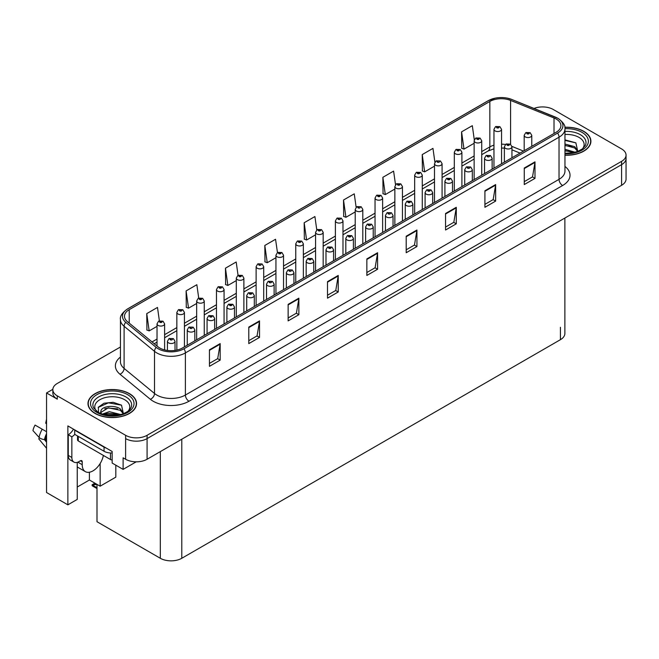 <?xml version="1.0" encoding="UTF-8"?>
<svg xmlns="http://www.w3.org/2000/svg" width="659" height="659" viewBox="0 0 659 659"><rect width="100%" height="100%" fill="white"/><g stroke="black" fill="none" stroke-linecap="round" stroke-linejoin="round"><path stroke-width="0.99" d="M52.852 389.321L46.55 392.962L46.55 492.512L67.869 504.827L67.869 425.92L112.162 451.497L112.162 463.063L123.109 469.381L123.109 457.816L125.614 459.257A15.182 8.765 0 0 0 147.081 459.257L621.602 185.294A15.182 8.765 0 0 0 626.05 179.1L626.05 158.448A15.182 8.765 0 0 1 621.602 164.643A15.182 8.765 0 0 0 626.05 158.448L626.05 155.137A15.182 8.765 0 0 0 621.602 148.942L553.272 109.493A15.182 8.765 0 0 0 534.012 108.438M136.199 461.827L123.109 469.381M543.115 106.931L541.97 106.931M120.44 346.996L57.284 383.456A15.182 8.765 0 0 0 52.835 389.65A15.182 8.765 0 0 0 57.284 395.853L125.614 435.302A15.182 8.765 0 0 0 147.081 435.302L147.081 438.606L621.602 164.643L147.081 438.606A15.182 8.765 0 0 1 125.614 438.606A15.182 8.765 0 0 0 147.081 438.606L147.081 459.257M46.55 392.962L57.284 399.156A15.182 8.765 0 0 1 52.835 392.962L52.835 389.65M564.87 218.047L564.87 333.479A15.182 8.765 180 0 1 560.43 339.673L181.785 558.28A15.182 8.765 180 0 1 160.318 558.28L96.997 521.722L96.997 484.381M77.243 487.026L89.41 479.999L100.143 486.194L115.811 477.149L115.811 465.172M77.243 462.354L77.243 499.415L67.869 504.827M100.143 486.194L100.143 463.549M89.41 479.999L89.41 472.239M564.961 155.227A24.284 14.02 0 0 0 590.901 141.24A24.284 14.02 0 0 0 583.792 131.322A24.284 14.02 0 0 0 564.821 127.253M129.444 393.637A24.284 14.02 0 0 0 102.977 390.598A24.284 14.02 0 0 0 87.985 403.555A24.284 14.02 0 0 0 95.094 413.465A24.284 14.02 0 0 0 121.561 416.504A24.284 14.02 0 0 0 136.553 403.555A24.284 14.02 0 0 0 129.444 393.637M556.171 119.015A16.187 9.35 180 0 1 560.916 125.622A16.187 9.35 180 0 1 556.171 132.237L182.535 347.952A16.187 9.35 180 0 1 157.822 346.7L127.409 321.625A16.187 9.35 180 0 1 124.485 316.271A16.187 9.35 180 0 1 129.23 309.656L489.843 101.453A16.187 9.35 180 0 1 510.577 100.407L554.013 117.969A16.187 9.35 180 0 1 556.171 119.015M557.605 118.192A18.213 10.519 0 0 0 555.166 117.005L511.738 99.451A18.213 10.519 0 0 0 507.364 98.15A18.213 10.519 0 0 0 495.222 98.15A18.213 10.519 0 0 0 488.41 100.629L127.797 308.832A18.213 10.519 0 0 0 125.754 322.3L156.167 347.375A18.213 10.519 0 0 0 183.96 348.776L557.605 133.06A18.213 10.519 0 0 0 557.605 118.192M209.438 349.814L209.438 366.338L220.172 360.135L220.172 343.611L209.438 349.814M209.438 363.406L217.701 358.628L220.122 344.163A4.045 2.339 -120 0 0 220.172 343.611M217.627 358.669L220.172 360.135M248.789 327.086L248.789 343.611L259.522 337.416L259.522 320.892L248.789 327.086M248.789 340.687L257.051 335.909L259.481 321.444A4.045 2.339 -120 0 0 259.522 320.892M256.985 335.95L259.522 337.416M288.14 304.367L288.14 320.892L298.873 314.697L298.873 298.173L288.14 304.367M288.14 317.959L296.41 313.19L298.832 298.725A4.045 2.339 -120 0 0 298.873 298.173M296.336 313.231L298.873 314.697M327.498 281.648L327.498 298.173L338.224 291.978L338.224 275.454L327.498 281.648M327.498 295.24L335.761 290.471L338.182 276.006A4.045 2.339 -120 0 0 338.224 275.454M335.686 290.512L338.224 291.978M524.259 168.045L524.259 184.569L534.993 178.375L534.993 161.85L524.259 168.045M524.259 181.645L532.53 176.867L534.951 162.402A4.045 2.339 -120 0 0 534.993 161.85M532.456 176.909L534.993 178.375M484.909 190.772L484.909 207.297L495.642 201.094L495.642 184.569L484.909 190.772M484.909 204.364L493.171 199.586L495.593 185.121A4.045 2.339 -120 0 0 495.642 184.569M493.097 199.628L495.642 201.094M445.55 213.491L445.55 230.016L456.283 223.813L456.283 207.297L445.55 213.491M445.55 227.083L453.82 222.305L456.242 207.84A4.045 2.339 -120 0 0 456.283 207.297M453.746 222.355L456.283 223.813M406.199 236.21L406.199 252.735L416.933 246.54L416.933 230.016L406.199 236.21M406.199 249.802L414.47 245.033L416.892 230.559A4.045 2.339 -120 0 0 416.933 230.016M414.396 245.074L416.933 246.54M366.849 258.929L366.849 275.454L377.582 269.259L377.582 252.735L366.849 258.929M366.849 272.521L375.111 267.752L377.533 253.278A4.045 2.339 -120 0 0 377.582 252.735M375.045 267.793L377.582 269.259M147.081 435.302L621.602 161.34A15.182 8.765 0 0 0 626.05 155.137M243.888 312.531L243.888 278.106A3.797 2.191 180 0 1 241.548 280.133A3.797 2.191 180 0 1 237.413 279.655A3.797 2.191 180 0 1 236.301 278.106L237.817 275.47A2.529 1.524 57.8 0 1 239.159 275.544A1.269 0.733 0 0 0 239.201 276.558A1.269 0.733 0 0 0 240.988 276.558A1.269 0.733 0 0 0 240.988 275.528A1.269 0.733 0 0 0 239.242 275.503A2.529 1.392 -117.9 0 0 238.056 275.33L236.194 261.985L225.46 268.18L225.633 284.606M198.721 298.074L196.843 284.704L186.11 290.907L186.283 307.325M159.371 320.851L157.493 307.423L146.759 313.626L146.932 330.044M356.14 207.28L354.254 193.828L343.52 200.023L343.693 216.449M395.515 184.693L393.604 171.109L382.879 177.304L383.052 193.73M434.899 162.188L432.963 148.382L422.23 154.585L422.403 171.002M474.299 139.823L472.314 125.663L461.58 131.858L461.753 148.283M283.527 289.639L283.527 255.222A3.797 2.191 180 0 1 281.187 257.241A3.797 2.191 180 0 1 277.052 256.771A3.797 2.191 180 0 1 275.94 255.222L277.455 252.586L275.553 239.266L264.819 245.461L264.992 261.887M316.781 229.925L314.903 216.547L304.17 222.742L304.343 239.168M304.17 222.742L306.592 240.008L315.579 234.818M306.592 240.008L304.17 239.102M343.52 200.023L345.942 217.289L355.217 211.934M345.942 217.289L343.52 216.383M382.879 177.304L385.301 194.57L394.856 189.051M385.301 194.57L382.879 193.664M422.23 154.585L424.651 171.851L434.495 166.159M424.651 171.851L422.23 170.945M461.58 131.858L464.002 149.123L474.134 143.275M464.002 149.123L461.58 148.217M264.819 245.461L267.241 262.727L275.94 257.702M267.241 262.727L264.819 261.821M225.46 268.18L227.882 285.446L236.301 280.586M227.882 285.446L225.46 284.54M186.11 290.907L188.532 308.165L196.662 303.478M188.532 308.165L186.11 307.259M146.759 313.626L149.181 330.892L157.023 326.362M149.181 330.892L146.759 329.986M164.61 349.913L164.61 323.874A3.797 2.191 180 0 1 162.271 325.9A3.797 2.191 180 0 1 158.135 325.422A3.797 2.191 180 0 1 157.023 323.874L158.539 321.246A2.529 1.524 57.8 0 1 159.882 321.32A1.269 0.733 0 0 0 159.923 322.325A1.269 0.733 0 0 0 161.71 322.325A1.269 0.733 0 0 0 161.71 321.295A1.269 0.733 0 0 0 159.964 321.271L161.323 321.814L160.458 322.02L159.882 321.32M160.475 322.029L160.475 321.592M159.964 321.271A2.529 1.392 -117.9 0 0 158.778 321.106A2.529 1.392 -117.9 0 0 158.671 321.172M95.885 483.739L94.188 483.821L95.225 483.352M175.022 350.407L175.022 341.329A3.797 2.191 180 0 1 172.683 343.355A3.797 2.191 180 0 1 168.547 342.878A3.797 2.191 180 0 1 167.435 341.329L168.943 338.693A2.529 1.524 57.8 0 1 170.294 338.767A1.269 0.733 0 0 0 170.335 339.78A1.269 0.733 0 0 0 172.123 339.78A1.269 0.733 0 0 0 172.123 338.751A1.269 0.733 0 0 0 170.376 338.726L170.887 339.047M170.376 338.726A2.529 1.392 -117.9 0 0 169.19 338.553A2.529 1.392 -117.9 0 0 169.083 338.627M170.854 339.459L170.294 338.767M94.912 483.179L92.12 484.744L92.878 484.925L92.12 485.584L92.878 485.337L96.997 487.709M96.997 484.406L92.878 484.925M92.12 484.744L92.12 485.584M184.429 346.856L184.429 312.432A3.797 2.191 180 0 1 182.09 314.458A3.797 2.191 180 0 1 177.955 313.981A3.797 2.191 180 0 1 176.843 312.432L178.358 309.804A2.529 1.524 57.8 0 1 179.701 309.878A1.269 0.733 0 0 0 179.742 310.883A1.269 0.733 0 0 0 181.53 310.883A1.269 0.733 0 0 0 181.53 309.854A1.269 0.733 0 0 0 179.783 309.829L180.294 310.15M179.783 309.829A2.529 1.392 -117.9 0 0 178.597 309.656A2.529 1.392 -117.9 0 0 178.49 309.73M180.261 310.562L179.701 309.878M204.249 335.415L204.249 300.99A3.797 2.191 180 0 1 201.909 303.016A3.797 2.191 180 0 1 197.774 302.539A3.797 2.191 180 0 1 196.662 300.99L198.178 298.354A2.529 1.524 57.8 0 1 199.52 298.436A1.269 0.733 0 0 0 199.562 299.441A1.269 0.733 0 0 0 201.349 299.441A1.269 0.733 0 0 0 201.349 298.412A1.269 0.733 0 0 0 199.603 298.387L200.962 298.922L200.097 299.128L199.52 298.436M200.114 299.145L200.114 298.708M199.603 298.387A2.529 1.392 -117.9 0 0 198.417 298.214A2.529 1.392 -117.9 0 0 198.31 298.288M224.068 323.973L224.068 289.548A3.797 2.191 180 0 1 221.729 291.575A3.797 2.191 180 0 1 217.594 291.097A3.797 2.191 180 0 1 216.482 289.548L217.997 286.912A2.529 1.524 57.8 0 1 219.34 286.986A1.269 0.733 0 0 0 219.381 287.999A1.269 0.733 0 0 0 221.169 287.999A1.269 0.733 0 0 0 221.169 286.97A1.269 0.733 0 0 0 219.422 286.945L220.781 287.481L219.917 287.686L219.34 286.986M219.933 287.695L219.933 287.266M219.422 286.945A2.529 1.392 -117.9 0 0 218.236 286.772A2.529 1.392 -117.9 0 0 218.129 286.846M194.842 340.843L194.842 329.887A3.797 2.191 180 0 1 192.502 331.914A3.797 2.191 180 0 1 188.367 331.436A3.797 2.191 180 0 1 187.255 329.887L188.762 327.251A2.529 1.524 57.8 0 1 190.113 327.325A1.269 0.733 0 0 0 190.154 328.339A1.269 0.733 0 0 0 191.942 328.339A1.269 0.733 0 0 0 191.942 327.309A1.269 0.733 0 0 0 190.196 327.284L190.706 327.605M190.196 327.284A2.529 1.392 -117.9 0 0 189.009 327.111A2.529 1.392 -117.9 0 0 188.902 327.185M190.673 328.017L190.113 327.325M214.661 329.401L214.661 318.445A3.797 2.191 180 0 1 212.322 320.472A3.797 2.191 180 0 1 208.186 319.994A3.797 2.191 180 0 1 207.074 318.445L208.59 315.809A2.529 1.524 57.8 0 1 209.933 315.883A1.269 0.733 0 0 0 209.974 316.897A1.269 0.733 0 0 0 211.761 316.897A1.269 0.733 0 0 0 211.761 315.859A1.269 0.733 0 0 0 210.015 315.842L211.374 316.378L210.509 316.584L209.933 315.883M210.526 316.592L210.526 316.163M210.015 315.842A2.529 1.392 -117.9 0 0 208.829 315.669A2.529 1.392 -117.9 0 0 208.722 315.743M234.48 317.959L234.48 307.003A3.797 2.191 180 0 1 232.141 309.03A3.797 2.191 180 0 1 228.006 308.552A3.797 2.191 180 0 1 226.894 307.003L228.409 304.367A2.529 1.524 57.8 0 1 229.752 304.442A1.269 0.733 0 0 0 229.793 305.455A1.269 0.733 0 0 0 231.581 305.455A1.269 0.733 0 0 0 231.581 304.417A1.269 0.733 0 0 0 229.834 304.4L231.194 304.936L230.329 305.142L229.752 304.442M230.345 305.15L230.345 304.722M229.834 304.4A2.529 1.392 -117.9 0 0 228.648 304.227A2.529 1.392 -117.9 0 0 228.541 304.301M254.3 306.517L254.3 295.562A3.797 2.191 180 0 1 251.96 297.58A3.797 2.191 180 0 1 247.825 297.11A3.797 2.191 180 0 1 246.713 295.562L248.229 292.925A2.529 1.524 57.8 0 1 249.572 293A1.269 0.733 0 0 0 249.613 294.013A1.269 0.733 0 0 0 251.4 294.013A1.269 0.733 0 0 0 251.4 292.975A1.269 0.733 0 0 0 249.654 292.958L251.013 293.494L250.148 293.7L249.572 293M250.165 293.708L250.165 293.28M249.654 292.958A2.529 1.392 -117.9 0 0 248.468 292.785A2.529 1.392 -117.9 0 0 248.361 292.86M39.466 437.757L38.766 438.853L46.55 448.277M82.218 461.802L80.431 460.773A2.529 1.458 -60 0 1 81.691 460.641A2.529 1.458 -60 0 1 82.218 461.802L82.218 464.694A15.182 8.765 120 0 0 85.365 471.638A15.182 8.765 120 0 0 92.952 470.888A15.182 8.765 120 0 0 103.372 455.427M78.643 462.214L78.643 461.794M78.281 462.42A15.182 8.765 -60 0 1 78.289 461.967M46.55 440.467L44.441 439.644A5.569 2.274 -168.4 0 1 39.062 437.37L32.95 430.574A11.64 6.722 120 0 1 35.084 425.088L46.55 431.711M46.55 424.025A6.944 4.012 120 0 0 45.702 423.202L46.55 423.259M46.55 442.197L44.45 439.652A15.857 9.152 120 0 1 46.55 433.647M46.55 419.157L45.702 423.202M80.431 460.773L78.998 461.597A10.116 5.84 -60 0 1 73.94 462.099L70.365 460.031A10.116 5.84 -60 0 1 68.264 455.402L68.264 434.742A10.116 5.84 120 0 0 73.47 429.157M74.788 434.38A10.116 5.84 -60 0 1 71.847 436.81L68.264 434.742M73.94 462.099A10.116 5.84 -60 0 1 71.847 457.461L71.847 436.81M106.33 448.128A10.116 5.84 180 0 1 104.04 447.14L74.706 430.195A10.116 5.84 0 0 0 75.011 430.047M104.04 447.14L104.04 451.267A10.116 5.84 0 0 0 112.162 452.955M74.706 430.195L74.706 434.33L104.04 451.267M564.961 134.477A17.505 10.107 180 0 1 578.997 137.393A17.505 10.107 180 0 1 582.457 148.86M577.828 151.71L575.859 142.838L564.961 139.865M564.845 127.401A24.029 13.872 180 0 1 583.61 131.429A24.029 13.872 180 0 1 590.653 141.24A24.029 13.872 180 0 1 564.961 155.079M564.961 149.272L575.167 152.245M564.961 150.582L573.668 152.608M564.961 144.024L574.706 146.669L578.001 151.306M564.961 145.334L574.706 147.978L577.688 151.43M564.961 140.383L575.917 142.879M564.961 145.631L571.88 146.537M564.961 150.878L571.888 151.784M96.436 411.175A17.505 10.107 180 0 1 102.194 398.588A17.505 10.107 180 0 1 124.65 399.708A17.505 10.107 180 0 1 128.11 411.175M123.48 414.033L121.511 405.153L113.15 402.303L104.015 403.226L98.356 407.196L98.529 412.287M129.263 393.744A24.029 13.872 180 0 1 136.306 403.555A24.029 13.872 180 0 1 121.47 416.373A24.029 13.872 180 0 1 95.275 413.366A24.029 13.872 180 0 1 88.24 403.555A24.029 13.872 180 0 1 103.076 390.738A24.029 13.872 180 0 1 129.263 393.744M102.285 414.132L109.312 411.644L120.819 414.56M103.603 414.527L119.32 414.923M100.415 413.432L100.959 410.845A11.434 6.606 0 0 0 100.835 411.817A11.434 6.606 0 0 0 101.362 413.803M100.959 410.845C101.783 406.29 114.287 404.486 120.358 408.984L123.653 413.621M100.885 412.452L108.323 407.822L120.358 410.302L123.34 413.745M77.54 435.97L77.54 439.907A2.529 1.458 0 0 0 78.281 440.937L110.481 459.529A2.529 1.458 0 0 0 112.162 459.957M98.224 407.435L108.405 402.822L121.569 405.194M104.756 408.737L108.405 408.069L117.533 408.852M104.773 413.976L108.405 413.317L117.541 414.099M239.752 276.253L240.453 275.833L239.736 276.245L239.159 275.544M239.242 275.503L239.752 275.824M243.888 278.106L242.257 275.396L238.056 275.33A2.529 1.392 -117.9 0 0 237.948 275.404M263.707 301.081L263.707 266.664A3.797 2.191 180 0 1 261.368 268.691A3.797 2.191 180 0 1 257.232 268.213A3.797 2.191 180 0 1 256.12 266.664L257.636 264.028A2.529 1.524 57.8 0 1 258.979 264.102A1.269 0.733 0 0 0 259.02 265.116A1.269 0.733 0 0 0 260.807 265.116A1.269 0.733 0 0 0 260.807 264.078A1.269 0.733 0 0 0 259.061 264.061L259.572 264.383M259.061 264.061A2.529 1.392 -117.9 0 0 257.875 263.888A2.529 1.392 -117.9 0 0 257.768 263.962M259.539 264.794L258.979 264.102M277.455 252.586A2.529 1.524 57.8 0 1 278.798 252.661A1.269 0.733 0 0 0 278.839 253.674A1.269 0.733 0 0 0 280.627 253.674A1.269 0.733 0 0 0 280.627 252.636A1.269 0.733 0 0 0 278.881 252.619L280.24 253.155L279.375 253.361L278.798 252.661M279.391 253.369L279.391 252.941M278.881 252.619A2.529 1.392 -117.9 0 0 277.694 252.446A2.529 1.392 -117.9 0 0 277.587 252.521M274.119 295.075L274.119 284.12A3.797 2.191 180 0 1 271.78 286.138A3.797 2.191 180 0 1 267.645 285.668A3.797 2.191 180 0 1 266.533 284.12L268.048 281.484A2.529 1.524 57.8 0 1 269.391 281.558A1.269 0.733 0 0 0 269.432 282.571A1.269 0.733 0 0 0 271.22 282.571A1.269 0.733 0 0 0 271.22 281.533A1.269 0.733 0 0 0 269.473 281.517L269.984 281.838M269.473 281.517A2.529 1.392 -117.9 0 0 268.287 281.344A2.529 1.392 -117.9 0 0 268.18 281.418M269.951 282.25L269.391 281.558M293.939 283.634L293.939 272.678A3.797 2.191 180 0 1 291.599 274.696A3.797 2.191 180 0 1 287.464 274.226A3.797 2.191 180 0 1 286.352 272.678L287.868 270.042A2.529 1.524 57.8 0 1 289.21 270.116A1.269 0.733 0 0 0 289.252 271.121A1.269 0.733 0 0 0 291.039 271.121A1.269 0.733 0 0 0 291.039 270.091A1.269 0.733 0 0 0 289.293 270.066L289.803 270.396M289.293 270.066A2.529 1.392 -117.9 0 0 288.107 269.902A2.529 1.392 -117.9 0 0 287.999 269.968M289.771 270.808L289.21 270.116M313.758 272.192L313.758 261.228A3.797 2.191 180 0 1 311.419 263.254A3.797 2.191 180 0 1 307.283 262.776A3.797 2.191 180 0 1 306.171 261.228L307.687 258.6A2.529 1.524 57.8 0 1 309.03 258.674A1.269 0.733 0 0 0 309.071 259.679A1.269 0.733 0 0 0 310.859 259.679A1.269 0.733 0 0 0 310.859 258.649A1.269 0.733 0 0 0 309.112 258.625L310.471 259.168L309.606 259.374L309.03 258.674M309.623 259.382L309.623 258.954M309.112 258.625A2.529 1.392 -117.9 0 0 307.926 258.46A2.529 1.392 -117.9 0 0 307.819 258.526M303.346 278.197L303.346 243.781A3.797 2.191 180 0 1 301.006 245.799A3.797 2.191 180 0 1 296.871 245.329A3.797 2.191 180 0 1 295.759 243.781L297.275 241.145A2.529 1.524 57.8 0 1 298.618 241.219A1.269 0.733 0 0 0 298.659 242.232A1.269 0.733 0 0 0 300.446 242.232A1.269 0.733 0 0 0 300.446 241.194A1.269 0.733 0 0 0 298.7 241.178L300.059 241.713L299.194 241.919L298.618 241.219M299.211 241.927L299.211 241.499M298.7 241.178A2.529 1.392 -117.9 0 0 297.514 241.005A2.529 1.392 -117.9 0 0 297.407 241.079M323.165 266.755L323.165 232.339A3.797 2.191 180 0 1 320.826 234.357A3.797 2.191 180 0 1 316.691 233.887A3.797 2.191 180 0 1 315.579 232.339L317.094 229.703A2.529 1.524 57.8 0 1 318.445 229.777A1.269 0.733 0 0 0 318.478 230.782A1.269 0.733 0 0 0 320.266 230.782A1.269 0.733 0 0 0 320.266 229.752A1.269 0.733 0 0 0 318.519 229.727L319.879 230.271L319.014 230.477L318.445 229.777M319.03 230.485L319.03 230.057M318.519 229.727A2.529 1.392 -117.9 0 0 317.333 229.563A2.529 1.392 -117.9 0 0 317.226 229.629M342.985 255.313L342.985 220.889A3.797 2.191 180 0 1 340.645 222.915A3.797 2.191 180 0 1 336.51 222.445A3.797 2.191 180 0 1 335.398 220.889L336.914 218.261A2.529 1.524 57.8 0 1 338.265 218.335A1.269 0.733 0 0 0 338.298 219.34A1.269 0.733 0 0 0 340.085 219.34A1.269 0.733 0 0 0 340.085 218.31A1.269 0.733 0 0 0 338.339 218.286L338.85 218.615M338.339 218.286A2.529 1.392 -117.9 0 0 337.153 218.121A2.529 1.392 -117.9 0 0 337.046 218.187M338.817 219.027L338.265 218.335M362.804 243.871L362.804 209.447A3.797 2.191 180 0 1 360.465 211.473A3.797 2.191 180 0 1 356.33 210.995A3.797 2.191 180 0 1 355.217 209.447L356.733 206.819A2.529 1.524 57.8 0 1 358.084 206.893A1.269 0.733 0 0 0 358.117 207.898A1.269 0.733 0 0 0 359.905 207.898A1.269 0.733 0 0 0 359.905 206.868A1.269 0.733 0 0 0 358.158 206.844L358.669 207.165M358.158 206.844A2.529 1.392 -117.9 0 0 356.972 206.679A2.529 1.392 -117.9 0 0 356.865 206.745M358.636 207.585L358.084 206.893M382.624 232.429L382.624 198.005A3.797 2.191 180 0 1 380.284 200.031A3.797 2.191 180 0 1 376.149 199.553A3.797 2.191 180 0 1 375.037 198.005L376.553 195.377A2.529 1.524 57.8 0 1 377.904 195.451A1.269 0.733 0 0 0 377.937 196.456A1.269 0.733 0 0 0 379.724 196.456A1.269 0.733 0 0 0 379.724 195.426A1.269 0.733 0 0 0 377.978 195.402L379.337 195.945L378.472 196.151L377.904 195.451M378.488 196.16L378.488 195.723M377.978 195.402A2.529 1.392 -117.9 0 0 376.791 195.229A2.529 1.392 -117.9 0 0 376.684 195.303M333.578 260.742L333.578 249.786A3.797 2.191 180 0 1 331.238 251.812A3.797 2.191 180 0 1 327.103 251.334A3.797 2.191 180 0 1 325.991 249.786L327.507 247.158A2.529 1.524 57.8 0 1 328.849 247.232A1.269 0.733 0 0 0 328.89 248.237A1.269 0.733 0 0 0 330.678 248.237A1.269 0.733 0 0 0 330.678 247.207A1.269 0.733 0 0 0 328.932 247.183L330.291 247.726L329.426 247.932L328.849 247.232M329.442 247.941L329.442 247.504M328.932 247.183A2.529 1.392 -117.9 0 0 327.745 247.018A2.529 1.392 -117.9 0 0 327.638 247.084M353.397 249.3L353.397 238.344A3.797 2.191 180 0 1 351.058 240.37A3.797 2.191 180 0 1 346.922 239.892A3.797 2.191 180 0 1 345.81 238.344L347.326 235.708A2.529 1.524 57.8 0 1 348.669 235.79A1.269 0.733 0 0 0 348.71 236.795A1.269 0.733 0 0 0 350.497 236.795A1.269 0.733 0 0 0 350.497 235.765A1.269 0.733 0 0 0 348.751 235.741L350.11 236.276L349.245 236.49L348.669 235.79M349.262 236.499L349.262 236.062M348.751 235.741A2.529 1.392 -117.9 0 0 347.565 235.568A2.529 1.392 -117.9 0 0 347.458 235.642M373.216 237.858L373.216 226.902A3.797 2.191 180 0 1 370.877 228.928A3.797 2.191 180 0 1 366.742 228.451A3.797 2.191 180 0 1 365.63 226.902L367.145 224.266A2.529 1.524 57.8 0 1 368.488 224.34A1.269 0.733 0 0 0 368.529 225.353A1.269 0.733 0 0 0 370.317 225.353A1.269 0.733 0 0 0 370.317 224.324A1.269 0.733 0 0 0 368.57 224.299L369.081 224.62M368.57 224.299A2.529 1.392 -117.9 0 0 367.384 224.126A2.529 1.392 -117.9 0 0 367.277 224.2M369.048 225.032L368.488 224.34M393.036 226.416L393.036 215.46A3.797 2.191 180 0 1 390.696 217.486A3.797 2.191 180 0 1 386.561 217.009A3.797 2.191 180 0 1 385.449 215.46L386.965 212.824A2.529 1.524 57.8 0 1 388.308 212.898A1.269 0.733 0 0 0 388.349 213.911A1.269 0.733 0 0 0 390.136 213.911A1.269 0.733 0 0 0 390.136 212.882A1.269 0.733 0 0 0 388.39 212.857L388.901 213.178M388.39 212.857A2.529 1.392 -117.9 0 0 387.204 212.684A2.529 1.392 -117.9 0 0 387.097 212.758M388.868 213.59L388.308 212.898M412.855 214.974L412.855 204.018A3.797 2.191 180 0 1 410.516 206.045A3.797 2.191 180 0 1 406.381 205.567A3.797 2.191 180 0 1 405.269 204.018L406.784 201.382A2.529 1.524 57.8 0 1 408.127 201.456A1.269 0.733 0 0 0 408.168 202.47A1.269 0.733 0 0 0 409.956 202.47A1.269 0.733 0 0 0 409.956 201.432A1.269 0.733 0 0 0 408.209 201.415L409.568 201.951L408.704 202.156L408.127 201.456M408.209 201.415A2.529 1.392 -117.9 0 0 407.023 201.242A2.529 1.392 -117.9 0 0 406.916 201.316M402.443 220.987L402.443 186.563A3.797 2.191 180 0 1 400.104 188.589A3.797 2.191 180 0 1 395.968 188.112A3.797 2.191 180 0 1 394.856 186.563L396.372 183.927A2.529 1.524 57.8 0 1 397.723 184.009A1.269 0.733 0 0 0 397.756 185.014A1.269 0.733 0 0 0 399.543 185.014A1.269 0.733 0 0 0 399.543 183.985A1.269 0.733 0 0 0 397.797 183.96L399.156 184.495L398.291 184.701L397.723 184.009M398.308 184.718L398.308 184.281M397.797 183.96A2.529 1.392 -117.9 0 0 396.611 183.787A2.529 1.392 -117.9 0 0 396.504 183.861M422.262 209.546L422.262 175.121A3.797 2.191 180 0 1 419.923 177.147A3.797 2.191 180 0 1 415.788 176.67A3.797 2.191 180 0 1 414.676 175.121L416.191 172.485A2.529 1.524 57.8 0 1 417.542 172.559A1.269 0.733 0 0 0 417.575 173.572A1.269 0.733 0 0 0 419.363 173.572A1.269 0.733 0 0 0 419.363 172.543A1.269 0.733 0 0 0 417.617 172.518L418.976 173.053L418.111 173.259L417.542 172.559M418.127 173.268L418.127 172.839M417.617 172.518A2.529 1.392 -117.9 0 0 416.43 172.345A2.529 1.392 -117.9 0 0 416.323 172.419M442.082 198.095L442.082 163.679A3.797 2.191 180 0 1 439.742 165.706A3.797 2.191 180 0 1 435.607 165.228A3.797 2.191 180 0 1 434.495 163.679L436.011 161.043A2.529 1.524 57.8 0 1 437.362 161.117A1.269 0.733 0 0 0 437.395 162.13A1.269 0.733 0 0 0 439.182 162.13A1.269 0.733 0 0 0 439.182 161.101A1.269 0.733 0 0 0 437.436 161.076L437.947 161.397M437.436 161.076A2.529 1.392 -117.9 0 0 436.25 160.903A2.529 1.392 -117.9 0 0 436.143 160.977M437.922 161.809L437.362 161.117M461.901 186.654L461.901 152.237A3.797 2.191 180 0 1 459.562 154.264A3.797 2.191 180 0 1 455.427 153.786A3.797 2.191 180 0 1 454.315 152.237L455.83 149.601A2.529 1.524 57.8 0 1 457.181 149.675A1.269 0.733 0 0 0 457.214 150.689A1.269 0.733 0 0 0 459.002 150.689A1.269 0.733 0 0 0 459.002 149.651A1.269 0.733 0 0 0 457.255 149.634L458.615 150.17L457.75 150.376L457.181 149.675M457.255 149.634A2.529 1.392 -117.9 0 0 456.069 149.461A2.529 1.392 -117.9 0 0 455.962 149.535M481.729 175.212L481.729 140.795A3.797 2.191 180 0 1 479.381 142.814A3.797 2.191 180 0 1 475.246 142.344A3.797 2.191 180 0 1 474.134 140.795L475.65 138.159A2.529 1.524 57.8 0 1 477.001 138.233A1.269 0.733 0 0 0 477.034 139.247A1.269 0.733 0 0 0 478.821 139.247A1.269 0.733 0 0 0 478.821 138.209A1.269 0.733 0 0 0 477.075 138.192L478.434 138.728L477.569 138.934L477.001 138.233M477.075 138.192A2.529 1.392 -117.9 0 0 475.897 138.019A2.529 1.392 -117.9 0 0 475.782 138.093M501.548 163.77L501.548 129.353A3.797 2.191 180 0 1 499.201 131.372A3.797 2.191 180 0 1 495.066 130.902A3.797 2.191 180 0 1 493.953 129.353L495.469 126.717A2.529 1.524 57.8 0 1 496.82 126.792A1.269 0.733 0 0 0 496.853 127.805A1.269 0.733 0 0 0 498.641 127.805A1.269 0.733 0 0 0 498.641 126.767A1.269 0.733 0 0 0 496.894 126.75L498.253 127.286L497.388 127.492L496.82 126.792M497.405 127.5L497.405 127.072M496.894 126.75A2.529 1.392 -117.9 0 0 495.716 126.577A2.529 1.392 -117.9 0 0 495.601 126.652M432.675 203.532L432.675 192.576A3.797 2.191 180 0 1 430.335 194.603A3.797 2.191 180 0 1 426.2 194.125A3.797 2.191 180 0 1 425.088 192.576L426.604 189.94A2.529 1.524 57.8 0 1 427.946 190.014A1.269 0.733 0 0 0 427.988 191.028A1.269 0.733 0 0 0 429.775 191.028A1.269 0.733 0 0 0 429.775 189.99A1.269 0.733 0 0 0 428.029 189.973L429.388 190.509L428.523 190.715L427.946 190.014M428.539 190.723L428.539 190.294M428.029 189.973A2.529 1.392 -117.9 0 0 426.843 189.8A2.529 1.392 -117.9 0 0 426.735 189.874M452.494 192.09L452.494 181.134A3.797 2.191 180 0 1 450.155 183.153A3.797 2.191 180 0 1 446.019 182.683A3.797 2.191 180 0 1 444.907 181.134L446.423 178.498A2.529 1.524 57.8 0 1 447.766 178.573A1.269 0.733 0 0 0 447.807 179.586A1.269 0.733 0 0 0 449.595 179.586A1.269 0.733 0 0 0 449.595 178.548A1.269 0.733 0 0 0 447.848 178.531L449.207 179.067L448.342 179.273L447.766 178.573M448.359 179.281L448.359 178.853M447.848 178.531A2.529 1.392 -117.9 0 0 446.662 178.358A2.529 1.392 -117.9 0 0 446.555 178.432M472.314 180.648L472.314 169.692A3.797 2.191 180 0 1 469.974 171.711A3.797 2.191 180 0 1 465.839 171.241A3.797 2.191 180 0 1 464.727 169.692L466.243 167.056A2.529 1.524 57.8 0 1 467.585 167.131A1.269 0.733 0 0 0 467.626 168.144A1.269 0.733 0 0 0 469.414 168.144A1.269 0.733 0 0 0 469.414 167.106A1.269 0.733 0 0 0 467.668 167.081L468.178 167.411M467.668 167.081A2.529 1.392 -117.9 0 0 466.481 166.916A2.529 1.392 -117.9 0 0 466.374 166.991M468.145 167.823L467.585 167.131M492.133 169.206L492.133 158.242A3.797 2.191 180 0 1 489.794 160.269A3.797 2.191 180 0 1 485.658 159.799A3.797 2.191 180 0 1 484.546 158.242L486.062 155.615A2.529 1.524 57.8 0 1 487.405 155.689A1.269 0.733 0 0 0 487.446 156.694A1.269 0.733 0 0 0 489.233 156.694A1.269 0.733 0 0 0 489.233 155.664A1.269 0.733 0 0 0 487.487 155.639L487.998 155.969M487.487 155.639A2.529 1.392 -117.9 0 0 486.301 155.475A2.529 1.392 -117.9 0 0 486.194 155.54M487.965 156.381L487.405 155.689M511.952 157.765L511.952 146.8A3.797 2.191 180 0 1 509.613 148.827A3.797 2.191 180 0 1 505.478 148.349A3.797 2.191 180 0 1 504.366 146.8L505.881 144.173A2.529 1.524 57.8 0 1 507.224 144.247A1.269 0.733 0 0 0 507.265 145.252A1.269 0.733 0 0 0 509.053 145.252A1.269 0.733 0 0 0 509.053 144.222A1.269 0.733 0 0 0 507.306 144.197L508.666 144.741L507.801 144.947L507.224 144.247M507.306 144.197A2.529 1.392 -117.9 0 0 506.12 144.033A2.529 1.392 -117.9 0 0 506.013 144.099M531.772 146.314L531.772 135.359A3.797 2.191 180 0 1 529.432 137.385A3.797 2.191 180 0 1 525.297 136.907A3.797 2.191 180 0 1 524.185 135.359L525.701 132.731A2.529 1.524 57.8 0 1 527.052 132.805A1.269 0.733 0 0 0 527.085 133.81A1.269 0.733 0 0 0 528.872 133.81A1.269 0.733 0 0 0 528.872 132.78A1.269 0.733 0 0 0 527.126 132.756L528.485 133.299L527.62 133.505L527.052 132.805M527.637 133.513L527.637 133.077M527.126 132.756A2.529 1.392 -117.9 0 0 525.94 132.583A2.529 1.392 -117.9 0 0 525.833 132.657M621.602 185.294L621.602 161.34M125.614 459.257L125.614 435.302M181.785 558.28L181.785 439.224M560.43 339.673L560.43 327.276M160.318 558.28L160.318 451.621M564.961 166.43A25.297 14.605 180 0 1 562.613 185.525L188.976 401.24A5.058 2.924 60 0 1 185.393 395.046L559.03 179.33A20.24 11.681 0 0 0 564.961 171.068L564.961 128.925A20.24 11.681 180 0 1 559.03 137.187A5.058 2.924 -120 0 0 557.605 133.06M188.976 401.24A25.297 14.605 180 0 1 153.201 401.24A25.297 14.605 180 0 1 150.359 399.288L119.954 374.213A25.297 14.605 180 0 1 120.44 357.079M156.776 395.046A20.24 11.681 0 0 0 185.393 395.046L185.393 352.911A20.24 11.681 180 0 1 154.511 351.346L124.098 326.271A20.24 11.681 180 0 1 120.44 319.574L120.44 361.709A20.24 11.681 0 0 0 124.098 368.414L154.511 393.481A20.24 11.681 0 0 0 156.776 395.046M495.222 98.15L488.031 100.794A5.058 2.924 60 0 1 488.41 100.629M127.797 308.832A5.058 2.924 -120 0 0 127.409 308.997C122.137 312.811 119.806 316.336 120.44 319.574M125.754 322.3A5.058 3.386 129.5 0 0 124.098 326.271L124.098 368.414A5.058 3.386 -50.5 0 1 119.954 374.213M156.167 347.375A5.058 3.386 129.5 0 0 154.511 351.346L154.511 393.481A5.058 3.386 -50.5 0 1 150.359 399.288M183.96 348.776A5.058 2.924 60 0 1 185.393 352.911L559.03 137.187L559.03 179.33A5.058 2.924 60 0 0 562.613 185.525M57.284 395.853L57.284 399.156M129.23 309.656L129.23 323.124M554.013 117.969L554.013 133.48M510.577 100.407L510.577 144.263M523.518 151.084L511.928 146.397M505.461 144.478A16.187 9.35 0 0 0 501.548 144.164M493.953 145.178A16.187 9.35 0 0 0 489.843 146.899L481.729 151.586M489.843 101.453L489.843 146.899A9.111 5.256 60 0 1 487.957 151.068L481.729 154.667M474.134 155.969L461.901 163.028M454.315 167.411L442.082 174.47M434.495 178.853L422.262 185.912M414.676 190.294L402.443 197.354M394.856 201.736L382.624 208.796M375.037 213.178L362.804 220.246M355.217 224.62L342.985 231.688M335.398 236.07L323.165 243.13M315.579 247.512L303.346 254.572M295.759 258.954L283.527 266.014M275.94 270.396L263.707 277.455M256.12 281.838L243.888 288.897M236.301 293.28L224.068 300.339M216.482 304.722L204.249 311.781M196.662 316.163L184.429 323.223M176.843 327.605L164.61 334.673M157.023 339.047L152.031 341.93M520.05 153.086L512.389 149.988A9.111 4.267 -68 0 1 511.952 149.741M366.849 259.457L377.533 253.278M406.199 236.729L416.892 230.559M445.55 214.01L456.242 207.84M484.909 191.291L495.593 185.121M524.259 168.572L534.951 162.402M327.498 282.176L338.182 276.006M288.14 304.895L298.832 298.725M248.789 327.614L259.481 321.444M209.438 350.333L220.122 344.163M82.218 464.694L78.643 462.626M46.55 436.316A15.182 8.765 120 0 0 45.504 439.866M42.225 429.207A17.307 9.992 120 0 0 39.062 437.37M46.55 435.245A15.346 8.864 120 0 0 45.117 439.742M71.847 457.461L68.264 455.402M564.961 131.429A19.383 11.195 180 0 1 580.324 134.667A19.383 11.195 180 0 1 585.316 145.532L582.301 148.975L577.679 151.43L572.589 152.814L564.961 153.3M564.961 128.719A21.755 12.562 180 0 1 582.004 132.36A21.755 12.562 180 0 1 586.386 146.487A21.755 12.562 180 0 1 564.961 153.761M93.57 407.855A19.383 11.195 180 0 1 102.532 395.219A19.383 11.195 180 0 1 125.976 396.982A19.383 11.195 180 0 1 130.968 407.855C129.057 409.733 131.981 409.494 123.332 413.745C114.213 416.653 105.819 416.175 98.15 412.312L93.57 407.855M127.657 394.675A21.755 12.562 180 0 1 127.657 412.435A21.755 12.562 180 0 1 96.889 412.435A21.755 12.562 180 0 1 96.889 394.675A21.755 12.562 180 0 1 127.657 394.675M110.481 459.529L110.481 452.964M78.281 440.937L78.281 436.398M564.961 128.925C565.644 125.778 563.321 122.253 557.984 118.348L511.895 99.501L507.364 98.15M488.031 100.794L127.409 308.997M512.389 149.988L511.952 149.815M504.366 148.143L501.548 148.011M493.953 148.819L487.957 151.068M474.134 159.05L461.901 166.109M454.315 170.492L442.082 177.551M434.495 181.933L422.262 188.993M414.676 193.375L402.443 200.435M394.856 204.817L382.624 211.877M375.037 216.259L362.804 223.319M355.217 227.701L342.985 234.769M335.398 239.143L323.165 246.211M315.579 250.593L303.346 257.653M295.759 262.035L283.527 269.094M275.94 273.477L263.707 280.536M256.12 284.919L243.888 291.978M236.301 296.361L224.068 303.42M216.482 307.802L204.249 314.862M196.662 319.244L184.429 326.304M176.843 330.686L164.61 337.746M157.023 342.128L154.231 343.743M164.61 323.874L162.979 321.172L158.778 321.106M157.023 346.041L157.023 323.874M175.022 341.329L173.383 338.619L169.19 338.553M167.435 350.448L167.435 341.329M96.997 488.566L92.499 485.971M184.429 312.432L182.798 309.73L178.597 309.656M176.843 350.077L176.843 312.432M204.249 300.99L202.618 298.288L198.417 298.214M196.662 339.797L196.662 300.99M224.068 289.548L222.437 286.838L218.236 286.772M216.482 328.355L216.482 289.548M194.842 329.887L193.211 327.177L189.009 327.111M187.255 345.225L187.255 329.887M214.661 318.445L213.03 315.735L208.829 315.669M207.074 333.784L207.074 318.445M234.48 307.003L232.849 304.293L228.648 304.227M226.894 322.342L226.894 307.003M254.3 295.562L252.669 292.851L248.468 292.785M246.713 310.9L246.713 295.562M85.365 471.638L77.243 466.959M590.653 141.24L590.653 143.258M136.306 403.555L136.306 405.573M88.24 403.555L88.24 405.573M236.301 316.905L236.301 278.106M263.707 266.664L262.076 263.954L257.875 263.888M256.12 305.463L256.12 266.664M283.527 255.222L281.895 252.512L277.694 252.446M275.94 294.021L275.94 255.222M274.119 284.12L272.488 281.409L268.287 281.344M266.533 299.458L266.533 284.12M293.939 272.678L292.308 269.968L288.107 269.902M286.352 288.016L286.352 272.678M313.758 261.228L312.127 258.526L307.926 258.46M306.171 276.566L306.171 261.228M303.346 243.781L301.715 241.07L297.514 241.005M295.759 282.579L295.759 243.781M323.165 232.339L321.534 229.629L317.333 229.563M315.579 271.137L315.579 232.339M342.985 220.889L341.354 218.187L337.153 218.121M335.398 259.695L335.398 220.889M362.804 209.447L361.173 206.745L356.972 206.679M355.217 248.254L355.217 209.447M382.624 198.005L380.993 195.303L376.791 195.229M375.037 236.812L375.037 198.005M333.578 249.786L331.947 247.084L327.745 247.018M325.991 265.124L325.991 249.786M353.397 238.344L351.766 235.642L347.565 235.568M345.81 253.682L345.81 238.344M373.216 226.902L371.585 224.192L367.384 224.126M365.63 242.24L365.63 226.902M393.036 215.46L391.405 212.75L387.204 212.684M385.449 230.798L385.449 215.46M412.855 204.018L411.224 201.308L407.023 201.242M405.269 219.356L405.269 204.018M402.443 186.563L400.812 183.861L396.611 183.787M394.856 225.37L394.856 186.563M422.262 175.121L420.631 172.411L416.43 172.345M414.676 213.928L414.676 175.121M442.082 163.679L440.451 160.969L436.25 160.903M434.495 202.478L434.495 163.679M461.901 152.237L460.27 149.527L456.069 149.461M454.315 191.036L454.315 152.237M481.729 140.795L480.09 138.085L475.897 138.019M474.134 179.594L474.134 140.795M501.548 129.353L499.909 126.643L495.716 126.577M493.953 168.152L493.953 129.353M432.675 192.576L431.044 189.866L426.843 189.8M425.088 207.915L425.088 192.576M452.494 181.134L450.863 178.424L446.662 178.358M444.907 196.473L444.907 181.134M472.314 169.692L470.683 166.982L466.481 166.916M464.727 185.031L464.727 169.692M492.133 158.242L490.502 155.54L486.301 155.475M484.546 173.589L484.546 158.242M511.952 146.8L510.321 144.099L506.12 144.033M504.366 162.139L504.366 146.8M531.772 135.359L530.141 132.657L525.94 132.583M524.185 150.697L524.185 135.359"/></g></svg>
